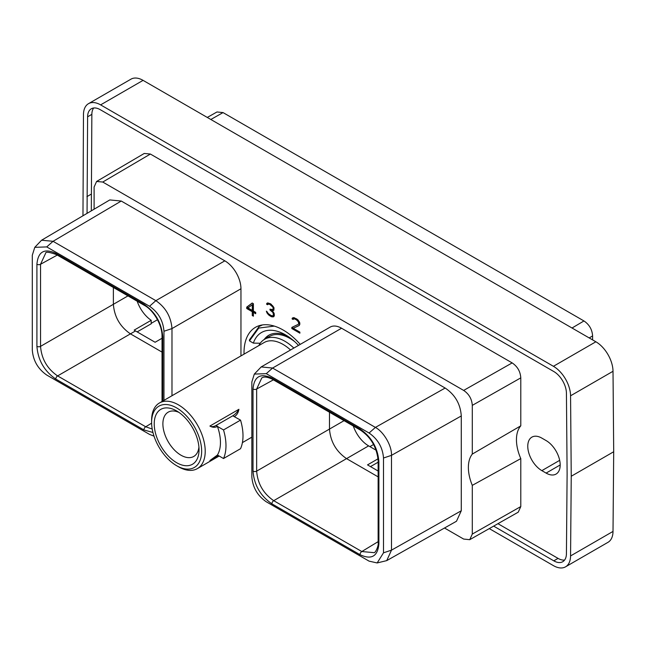 <?xml version="1.0" encoding="UTF-8"?>
<svg xmlns="http://www.w3.org/2000/svg" width="646" height="646" viewBox="0 0 646 646"><rect width="100%" height="100%" fill="white"/><g stroke="black" fill="none" stroke-linecap="round" stroke-linejoin="round"><path stroke-width="0.97" d="M489.272 528.598L553.42 565.638A24.249 14.002 -120 0 0 565.541 566.833A24.249 14.002 -120 0 0 570.563 555.931L571.242 476.255L613.7 451.748L613.014 531.424A24.249 14.002 60 0 1 607.991 542.325L565.541 566.833M571.242 476.255L570.563 395.796A24.249 14.002 -120 0 0 553.42 366.298L595.87 341.782A24.249 14.002 60 0 1 613.014 371.28L613.7 451.748M595.87 341.782L143.073 80.362L100.614 104.878A24.249 14.002 -120 0 0 88.494 103.675A24.249 14.002 -120 0 0 83.471 114.576L82.971 215.772M88.494 103.675L130.952 79.167A24.249 14.002 60 0 1 143.073 80.362M553.42 366.298L100.614 104.878M493.649 526.119L553.8 560.841A17.87 10.32 -120 0 0 562.731 561.729A17.87 10.32 -120 0 0 566.429 553.695L567.115 473.873L566.429 393.269A17.87 10.32 -120 0 0 553.8 371.531L100.235 109.667A17.87 10.32 -120 0 0 91.304 108.778A17.87 10.32 -120 0 0 87.606 116.821L87.057 213.358M93.686 107.995A17.87 10.32 -120 0 0 91.853 114.358L91.312 210.846M497.937 523.68L558.055 558.386A17.87 10.32 -120 0 0 564.604 560.058M86.919 196.634L91.175 194.18M541.849 470.635A19.913 11.499 60 0 1 528.84 453.088A19.913 11.499 60 0 1 531.892 437.132A19.913 11.499 60 0 1 541.849 438.117L546.104 440.572A19.913 11.499 60 0 1 559.113 458.119A19.913 11.499 60 0 1 556.061 474.075A19.913 11.499 60 0 1 546.104 473.09L541.849 470.635L559.678 460.34M96.609 181.453L144.252 153.457L150.389 154.047L512.157 362.907C517.47 366.484 520.353 371.474 520.789 377.87L520.789 425.827A35.918 20.737 -120 0 0 520.789 458.612L520.789 506.569L518.237 512.173L469.739 539.685L472.291 534.072L472.291 485.364A35.918 20.737 60 0 1 472.291 454.09L472.291 405.373C471.855 398.978 468.972 393.995 463.658 390.418L102.746 182.043L96.609 181.453L94.106 187.033L94.106 209.199M592.6 339.893L592.6 335.92C592.156 329.525 589.281 324.534 583.96 320.957L223.048 112.59L210.83 119.486M207.285 117.435L216.975 111.968L223.048 112.59M137.194 301.222A24.128 13.929 -120 0 0 151.196 320.287L151.196 323.783L137.154 331.891M151.196 320.287L134.182 330.114A24.128 13.929 -120 0 0 135.499 330.938L155.113 342.259L162.033 338.262M113.373 287.47L113.373 304.306C114.382 316.863 120.067 326.715 130.435 333.861L162.033 352.102M135.499 330.938L57.607 375.907C47.231 368.769 41.546 358.918 40.545 346.361L40.545 264.271L45.68 253.151C45.616 251.585 49.169 252.045 56.331 254.54L144.438 305.405C152.48 309.474 162.017 323.743 162.033 335.88L162.033 401.481M127.956 295.892L40.545 346.361A2.584 1.494 0 0 1 36.911 346.345L36.911 264.262C38.025 251.657 44.324 248.016 55.798 253.353L143.905 304.226C155.379 312.139 161.678 323.048 162.792 336.937L162.792 401.045M152.957 432.489L143.905 429.929L55.798 379.065C44.316 371.143 38.025 360.234 36.911 346.345M163.963 400.367L163.963 331.253C163.115 320.65 158.302 312.317 149.541 306.261L46.73 246.909L34.779 247.337L32.3 255.243L32.3 350.043C33.124 360.573 37.928 368.906 46.73 375.043L149.541 434.395L154.031 436.155M171.981 395.74L171.981 328.588C171.02 316.718 165.642 307.407 155.856 300.656L53.045 241.305L41.578 240.223L34.779 247.337M41.578 240.223L109.788 199.937L121.246 201.035L224.832 260.839A22.804 13.162 60 0 1 240.958 288.762L240.958 355.914M444.505 528.008L463.658 539.063L469.739 539.685M261.186 366.928L330.163 327.102A22.804 13.162 60 0 1 341.564 328.233L445.151 388.036C455.083 394.714 460.453 404.025 461.276 415.959L461.276 510.768L456.488 521.241L386.72 560.623L391.5 550.15L391.492 455.349C391.944 445.522 383.401 431.593 375.399 427.41L272.588 368.05L261.186 366.928L254.314 374.082L251.843 381.988L251.843 476.796C252.691 487.399 257.504 495.732 266.273 501.789L369.076 561.14L377.159 562.949L383.506 552.815L383.506 458.006C382.682 447.476 377.878 439.143 369.076 433.014L266.273 373.663L254.314 374.082M244.043 354.137A55.411 31.993 60 0 1 244.018 352.668A55.411 31.993 60 0 1 255.493 327.304A55.411 31.993 60 0 1 300.237 344.383M291.839 327.401L291.839 328.548L299.873 333.191L299.873 332.125L293.219 328.281L299.211 325.527L299.873 324.082L299.655 322.419L297.887 319.835L294.051 317.622L292.283 318.163L292.105 318.922L293.026 319.455L294.196 318.777L296.328 319.73L298.25 321.7L298.751 323.485L298.266 324.349L291.839 327.401M273.694 316.758L274.348 315.587L274.13 313.375L272.378 310.984L273.896 310.128L273.904 307.553L270.553 303.781L267.646 302.893L266.58 304.185L267.501 304.718L268.671 304.04L269.858 304.452L272.725 306.963L273.226 308.126L272.741 309.604L269.996 309.176L269.996 309.967L272.967 312.543L273.452 315.127L272.709 315.878L271.037 315.474L268.445 313.706L266.362 311.146L266.968 312.874L268.534 314.836L271.239 316.661L273.694 316.758M252.206 303.014L246.74 307.108L246.74 308.538L252.271 311.727L252.271 315.531L253.402 316.185L253.402 312.381L255.703 313.714L255.703 312.373L253.402 311.041L253.402 303.709L252.206 303.014M472.291 485.364L520.789 458.612M520.789 425.827L472.291 454.09M378.895 543.787C377.781 556.392 371.49 560.034 360.008 554.696L271.901 503.832C260.435 495.918 254.136 485.017 253.014 471.112L253.014 389.029C254.128 376.424 260.427 372.79 271.901 378.128L360.008 428.992C371.482 436.898 377.781 447.807 378.895 461.704L378.895 543.787A2.584 1.494 180 0 1 378.136 542.737L378.136 542.737A2.584 1.494 180 0 1 378.136 542.721C378.919 545.353 375.399 553.234 374.018 552.653L361.817 551.539L273.71 500.674C263.334 493.528 257.649 483.684 256.656 471.128L256.656 389.045L261.791 377.918C262.3 377.781 264.537 375.407 272.442 379.307L360.541 430.171C371.038 437.35 376.901 447.5 378.136 460.646L378.136 542.737M377.159 562.949L386.72 560.623M378.136 541.655L361.817 551.539A2.584 1.494 -60 0 0 360.008 554.696M329.484 412.245L329.484 429.081C330.486 441.63 336.17 451.481 346.547 458.628L273.71 500.674A2.584 1.494 -60 0 0 271.901 503.832M353.297 425.989A24.128 13.929 -120 0 0 368.624 445.877L346.547 458.628L378.136 476.869M344.068 420.659L256.656 471.128A2.584 1.494 0 0 1 253.014 471.112M273.379 379.848L256.656 389.045A2.584 1.494 0 0 1 253.014 389.029M368.624 445.877L376.158 450.23M378.136 462.197L370.497 466.606M378.063 458.797L367.517 464.886L378.136 471.023M293.841 348.073A40.488 23.377 60 0 0 284.894 341.258A40.488 23.377 -120 0 0 264.65 339.247L269.624 336.372A40.488 23.377 -120 0 1 289.868 338.383A40.488 23.377 60 0 1 294.673 341.629M269.374 334.943A41.869 24.177 -120 0 0 265.264 338.892M264.149 339.546A41.869 24.177 60 0 1 268.817 335.242A41.869 24.177 60 0 1 287.696 336.211M264.65 339.247A40.488 23.377 -120 0 0 258.82 345.602M178.409 466.735L176.633 465.709A35.393 20.43 60 0 0 201.657 451.263A35.393 20.43 60 0 0 176.633 407.917A35.393 20.43 -120 0 0 151.608 422.363A35.393 20.43 -120 0 0 176.633 465.709L178.409 466.735A37.904 21.883 60 0 0 197.361 468.616A37.904 21.883 60 0 0 203.175 438.238A37.904 21.883 60 0 0 178.409 404.84A37.904 21.883 -120 0 0 159.465 402.967L264.109 342.541A37.904 21.883 -120 0 1 283.061 344.423A37.904 21.883 60 0 1 290.547 349.979M209.966 426.077A12.153 7.017 120 0 0 216.03 425.464L217.549 426.344C215.191 427.7 212.639 427.595 209.91 426.045L238.915 409.298C238.261 412.802 236.727 415.257 234.312 416.67L240.538 420.118A45.721 26.397 60 0 1 240.538 448.704L223.516 458.531L217.419 455.01A37.904 21.883 60 0 0 217.419 426.417L223.516 429.937L240.538 420.118M217.549 454.937L209.91 460.55L218.461 455.608M159.465 402.967A37.904 21.883 -120 0 0 151.608 420.312L151.608 422.363M176.633 410.937A31.694 18.298 -120 0 0 154.224 423.881A31.694 18.298 -120 0 0 176.633 462.689A31.694 18.298 -120 0 0 199.041 449.753A31.694 18.298 -120 0 0 176.633 410.937L176.633 410.937M178.918 412.39A25.565 14.761 -120 0 0 168.178 412.172A25.565 14.761 -120 0 0 164.262 432.658A25.565 14.761 -120 0 0 180.961 455.196A25.565 14.761 -120 0 0 193.752 456.456A25.565 14.761 -120 0 0 198.928 447.048M216.03 425.464L232.786 415.79A12.153 7.017 120 0 0 238.915 409.298M223.516 429.937A45.721 26.397 60 0 1 223.516 458.531M259.862 343.228A54.329 31.363 -120 0 0 259.845 343.834M274.34 326.101L258.739 328.071L249.469 340.886L249.437 339.877L259.183 326.424L262.51 324.922M260.265 343.236L253.345 343.123A47.893 27.649 60 0 1 285.5 334.862A47.893 27.649 60 0 1 298.509 345.376M253.345 343.123L249.469 340.886M292.686 326.997L292.686 328.055L299.873 332.214M291.839 328.548L292.686 328.055M298.266 324.349L299.114 323.856L299.599 322.992L298.751 323.485M298.751 322.863L299.599 322.37L299.599 322.992M298.25 321.7L299.001 321.264M297.523 320.699L298.266 320.271M296.328 319.73L297.144 319.261M295.384 319.189L296.231 318.696L296.95 319.108M294.196 318.777L295.044 318.284L296.231 318.696M293.462 318.93L295.044 318.284M292.105 318.922L292.953 318.43L293.639 318.825M292.283 318.163L293.139 317.671L292.953 318.43M293.219 328.281L299.348 325.358M273.032 316.895L274.017 316.379M272.127 316.911L273.88 316.411M271.239 316.661L272.983 316.419M269.422 315.611L270.278 315.119L272.087 316.169M268.534 314.836L269.293 314.392M267.63 313.778L268.219 313.439M266.968 312.874L267.597 312.511M266.532 311.848L267.056 311.55M272.709 315.878L273.201 315.579M273.452 315.127L274.308 314.642L274.049 315.087M273.452 313.972L274.17 313.56M272.967 312.543L273.549 312.204M272.224 311.525L272.66 311.275M270.803 310.427L271.651 309.935L272.741 310.774M269.996 309.967L270.682 309.571M272.249 309.902L272.741 309.604M273.226 308.748L274.041 308.279M274.049 308.312L273.589 309.119M273.226 308.126L273.936 307.714M272.725 306.963L273.363 306.6M271.998 305.962L272.66 305.582M270.803 304.993L271.578 304.549M269.858 304.452L271.037 304.145M268.671 304.04L269.519 303.547L270.706 303.959M267.937 304.193L269.519 303.547M266.58 304.185L267.428 303.693L268.114 304.088M266.758 303.426L267.614 302.934L267.428 303.693M272.378 310.984L273.726 310.338M252.311 303.079L247.596 306.616L247.596 308.045L253.127 311.235L253.402 315.2M246.74 307.108L247.596 306.616M253.402 312.381L254.249 311.889L255.703 312.729M252.271 315.531L253.127 315.038M252.271 311.727L253.127 311.235M246.74 308.538L247.596 308.045M253.127 304.201L253.127 309.902L252.271 310.395L247.943 307.892L253.127 304.201M252.271 304.694L252.271 310.395M152.222 429.041L145.705 426.772L57.607 375.907A2.584 1.494 -60 0 0 55.798 379.065M151.624 423.187L145.705 426.772A2.584 1.494 -60 0 0 143.905 429.929M57.268 255.081L40.545 264.271A2.584 1.494 0 0 1 36.911 264.262M613.014 531.424L570.563 555.931M570.563 395.796L613.014 371.28M87.606 116.821L91.853 114.358M553.8 560.841L558.055 558.386M560.187 464.958L546.104 473.09M589.192 337.931L592.6 335.92M572.017 328.015L583.96 320.957M157.487 319.713L151.196 323.347M163.963 331.253L171.981 328.588L240.958 288.762M149.541 306.261L155.856 300.656L224.832 260.839M46.73 246.909L53.045 241.313L121.246 201.035M520.789 506.569L472.291 534.072M150.389 154.047L102.746 182.043M463.658 390.418L512.157 362.907M472.291 405.373L520.789 377.87M341.564 328.233L272.588 368.05L266.273 373.663M383.506 552.815L391.5 550.15L461.276 510.768M383.506 458.006L391.492 455.349L461.276 415.959M369.076 433.014L375.399 427.41L445.151 388.036M271.901 378.128A2.584 1.494 120 0 0 272.442 379.307M360.008 428.992A2.584 1.494 120 0 0 360.541 430.171M378.895 461.704A2.584 1.494 180 0 1 378.136 460.646M373.598 444.48L369.9 446.612M232.786 415.79L234.312 416.67M55.798 253.353A2.584 1.494 120 0 0 56.331 254.54M143.905 304.226A2.584 1.494 120 0 0 144.438 305.405M162.792 336.937A2.584 1.494 180 0 1 162.033 335.88M197.361 468.616L219.172 456.019M242.403 442.607L251.843 437.164M261.485 325.091L259.183 326.424"/></g></svg>
